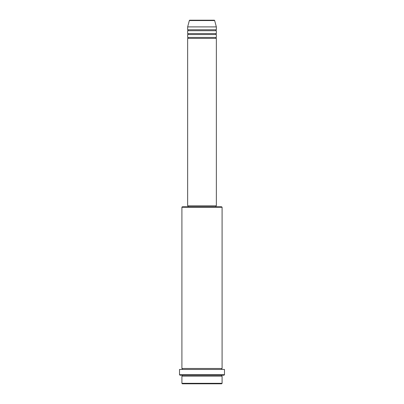<?xml version="1.0" encoding="UTF-8"?>
<svg xmlns="http://www.w3.org/2000/svg" width="404" height="404" viewBox="0 0 404 404"><rect width="100%" height="100%" fill="white"/><g stroke="black" fill="none" stroke-linecap="round" stroke-linejoin="round"><path stroke-width="0.61" d="M214.655 20.554L189.345 20.554A0.48 0.48 0 0 1 189.809 20.2L214.191 20.2A0.48 0.48 0 0 1 214.655 20.554L216.352 26.896L187.648 26.896L187.648 29.77A0.48 0.48 0 0 1 188.128 30.244A0.48 0.48 0 0 1 187.648 30.724L187.648 33.598A0.48 0.48 0 0 1 188.128 34.072A0.48 0.48 0 0 1 187.648 34.552L187.648 37.426A0.48 0.48 0 0 1 188.128 37.9A0.48 0.48 0 0 1 187.648 38.38L187.648 205.828L216.352 205.828L216.352 38.38L187.648 38.38M216.352 26.896L216.352 29.77A0.48 0.48 0 0 0 215.872 30.244A0.48 0.48 0 0 0 216.352 30.724L216.352 33.598A0.48 0.48 0 0 0 215.872 34.072A0.48 0.48 0 0 0 216.352 34.552L216.352 37.426A0.48 0.48 0 0 0 215.872 37.9A0.48 0.48 0 0 0 216.352 38.38M221.614 383.8L182.386 383.8L181.906 383.32L222.094 383.32L221.614 383.8M181.906 207.262L182.386 206.782L221.614 206.782L222.094 207.262L181.906 207.262L181.906 368.488A0.48 0.48 0 0 1 182.386 368.968A0.48 0.48 0 0 1 181.906 369.448M224.008 375.19L179.992 375.19L179.512 374.71L224.488 374.71L224.008 375.19M181.906 375.19A0.48 0.48 0 0 1 182.386 375.664A0.48 0.48 0 0 1 181.906 376.144L181.906 383.32M222.094 375.19A0.48 0.48 0 0 0 221.614 375.664A0.48 0.48 0 0 0 222.094 376.144L181.906 376.144M222.094 207.262L222.094 368.488A0.48 0.48 0 0 0 221.614 368.968A0.48 0.48 0 0 0 222.094 369.448M216.352 34.552L187.648 34.552M216.352 37.426L187.648 37.426M188.128 205.828L188.128 206.782M215.872 205.828L215.872 206.782M222.094 368.488L181.906 368.488M224.488 374.71L224.488 369.448L179.512 369.448L179.512 374.71M222.094 376.144L222.094 383.32M189.345 20.554L187.648 26.896M216.352 29.77L187.648 29.77M216.352 30.724L187.648 30.724M216.352 33.598L187.648 33.598"/></g></svg>
